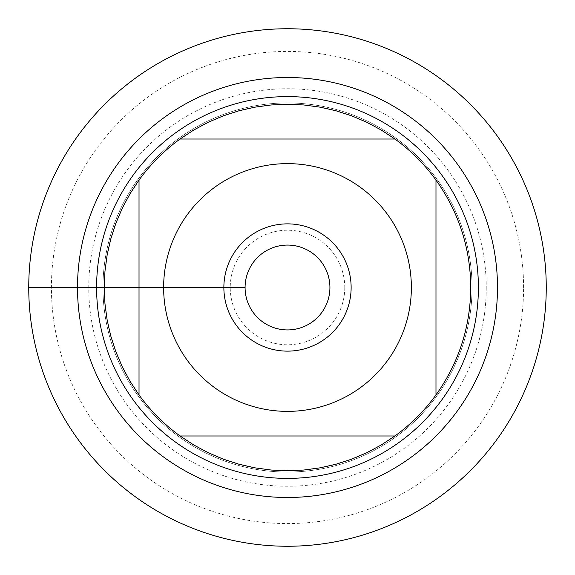<?xml version="1.0" encoding="UTF-8"?>
<svg xmlns="http://www.w3.org/2000/svg" width="575" height="575" viewBox="0 0 575 575"><rect width="100%" height="100%" fill="white"/><g stroke="black" fill="none" stroke-linecap="round" stroke-linejoin="round"><path stroke-width="0.43" stroke-dasharray="2.88 2.16" d="M245.079 287.5A42.421 42.421 0 0 1 308.71 250.765A42.421 42.421 0 0 1 308.71 324.235A42.421 42.421 0 0 1 245.079 287.5A42.421 42.421 0 0 0 308.71 324.235A42.421 42.421 0 0 0 308.71 250.765A42.421 42.421 0 0 0 245.079 287.5A42.421 42.421 0 0 0 287.5 329.921A42.421 42.421 0 0 0 329.921 287.5A42.421 42.421 0 0 0 287.5 245.079A42.421 42.421 0 0 0 245.079 287.5M102.968 287.5A184.532 184.532 0 0 1 379.766 127.686A184.532 184.532 0 0 1 379.766 447.314A184.532 184.532 0 0 1 102.968 287.5A184.532 184.532 0 0 0 379.766 447.314A184.532 184.532 0 0 0 379.766 127.686A184.532 184.532 0 0 0 102.968 287.5A184.532 184.532 0 0 0 379.766 447.314A184.532 184.532 0 0 0 379.766 127.686A184.532 184.532 0 0 0 102.968 287.5M96.6 287.5A190.9 190.9 0 0 0 287.5 478.4A190.9 190.9 0 0 0 478.4 287.5A190.9 190.9 0 0 0 287.5 96.6A190.9 190.9 0 0 0 96.6 287.5M180.076 139.021L394.924 139.021A183.26 183.26 0 0 0 180.076 139.021M139.021 394.924L139.021 180.076A183.26 183.26 0 0 0 139.021 394.924M394.924 435.979L180.076 435.979A183.26 183.26 0 0 0 394.924 435.979M435.979 180.076L435.979 394.924A183.26 183.26 0 0 0 435.979 180.076M351.131 287.5A63.631 63.631 0 0 1 255.681 342.607A63.631 63.631 0 0 1 255.681 232.393A63.631 63.631 0 0 1 351.131 287.5M344.77 287.5A57.27 57.27 0 0 1 287.5 344.77A57.27 57.27 0 0 1 230.23 287.5A57.27 57.27 0 0 1 287.5 230.23A57.27 57.27 0 0 1 344.77 287.5M486.249 287.5A198.749 198.749 0 0 1 188.126 459.619A198.749 198.749 0 0 1 188.126 115.381A198.749 198.749 0 0 1 486.249 287.5M546.25 287.5A258.75 258.75 0 0 1 158.125 511.585A258.75 258.75 0 0 1 158.125 63.415A258.75 258.75 0 0 1 546.25 287.5M523.581 287.5A236.081 236.081 0 0 0 169.46 83.052A236.081 236.081 0 0 0 169.46 491.948A236.081 236.081 0 0 0 523.581 287.5M28.75 287.5L245.079 287.5L28.75 287.5"/><path stroke-width="0.86" d="M245.079 287.5A42.421 42.421 0 0 0 287.5 329.921A42.421 42.421 0 0 0 329.921 287.5A42.421 42.421 0 0 0 287.5 245.079A42.421 42.421 0 0 0 245.079 287.5M28.75 287.5A258.75 258.75 0 0 1 416.875 63.415A258.75 258.75 0 0 1 416.875 511.585A258.75 258.75 0 0 1 28.75 287.5L104.24 287.5M96.6 287.5A190.9 190.9 0 0 1 382.95 122.18A190.9 190.9 0 0 1 382.95 452.82A190.9 190.9 0 0 1 96.6 287.5M351.131 287.5A63.631 63.631 0 0 0 255.681 232.393A63.631 63.631 0 0 0 255.681 342.607A63.631 63.631 0 0 0 351.131 287.5M411.369 287.5A123.869 123.869 0 0 0 249.342 169.654A123.869 123.869 0 0 0 187.141 360.108A123.869 123.869 0 0 0 411.369 287.5M394.924 139.021L381.225 130.022L366.778 122.274L351.699 115.848L336.102 110.802L320.117 107.166L303.873 104.973L287.5 104.24L271.127 104.973L254.883 107.166L238.898 110.802L223.301 115.848L208.222 122.274L193.775 130.022L180.076 139.021A183.26 183.26 0 0 0 139.021 180.076L130.022 193.775L122.274 208.222L115.848 223.301L110.802 238.898L107.166 254.883L104.973 271.127L104.24 287.5L104.973 303.873L107.166 320.117L110.802 336.102L115.848 351.699L122.274 366.778L130.022 381.225L139.021 394.924A183.26 183.26 0 0 0 180.076 435.979L193.775 444.978L208.222 452.726L223.301 459.152L238.898 464.198L254.883 467.834L271.127 470.027L287.5 470.76L303.873 470.027L320.117 467.834L336.102 464.198L351.699 459.152L366.778 452.726L381.225 444.978L394.924 435.979A183.26 183.26 0 0 0 435.979 394.924L435.979 180.076A183.26 183.26 0 0 0 394.924 139.021L180.076 139.021A183.26 183.26 0 0 0 139.021 180.076L139.021 394.924A183.26 183.26 0 0 0 180.076 435.979L394.924 435.979A183.26 183.26 0 0 0 435.979 394.924C458.814 362.753 470.408 326.952 470.76 287.5C470.408 248.048 458.814 212.247 435.979 180.076A183.26 183.26 0 0 0 394.924 139.021M546.25 287.5A258.75 258.75 0 0 1 158.125 511.585A258.75 258.75 0 0 1 158.125 63.415A258.75 258.75 0 0 1 546.25 287.5M77.51 287.5A209.99 209.99 0 0 1 392.495 105.642A209.99 209.99 0 0 1 392.495 469.358A209.99 209.99 0 0 1 77.51 287.5"/></g></svg>
